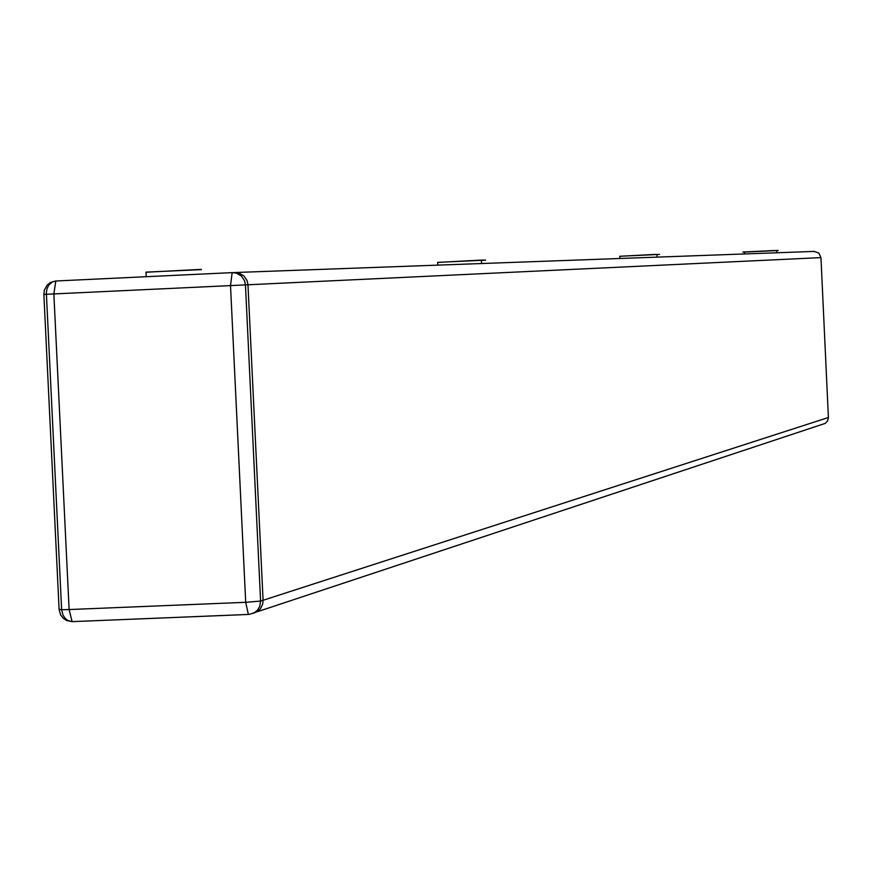 <?xml version="1.0" encoding="UTF-8"?>
<svg xmlns="http://www.w3.org/2000/svg" width="872" height="872" viewBox="0 0 872 872"><rect width="100%" height="100%" fill="white"/><g stroke="black" fill="none" stroke-linecap="round" stroke-linejoin="round"><path stroke-width="1.31" d="M234.971 272.522L814.176 251.409L818.852 253.098L820.955 257.611L828.4 417.503L827.637 420.871L825.261 423.378L256.88 611.882M820.955 257.611L245.457 284.893L260.597 601.07L263.082 600.274L247.975 284.773L247.059 280.566L243.833 275.868L238.917 273.056L234.699 272.533L238.917 273.056L243.833 275.868L247.059 280.566L247.975 284.773L263.082 600.274L262.701 604.078L260.499 608.645L257.785 611.294L253.196 613.332L257.785 611.294L260.499 608.645L262.701 604.078L263.082 600.274L828.4 417.503M43.862 294.398L44.352 290.18L47.034 285.253L50.271 282.604L55.579 281.002L52.331 281.907L48.756 285.133L47.034 288.708L46.347 292.85L61.629 609.713L59.1 609.332L43.862 294.398L53.857 293.929L69.117 609.55L245.697 602.312L230.513 285.602L53.857 293.929L55.83 280.991L232.159 272.631L236.377 273.154L241.304 275.966L244.542 280.675L245.457 284.893L230.513 285.602L232.159 272.631M248.313 614.444L72.104 621.638L69.117 609.55L61.629 609.713L62.969 614.989L65.062 618.248L67.842 620.526L72.104 621.638L248.367 614.455L245.697 602.312L260.597 601.07L259.703 606.476L257.6 609.997L254.493 612.645L249.37 614.379M232.432 272.62L234.699 272.533M59.111 609.583L60.659 614.923L63.209 618.226L66.664 620.526L72.027 621.627M145.995 272.238L201.29 269.361M140.109 276.991L146.202 276.686L145.984 272.129L201.356 269.622M146.234 276.697L200.255 274.135M437.657 262.428L479.513 260.183C487.339 259.845 487.372 259.856 479.633 260.248L481.377 260.314M437.788 265.132L437.657 262.374L485.65 260.129L481.431 260.368L481.584 263.529M619.763 256.303L653.117 254.515C661.368 254.144 661.39 254.166 653.204 254.57L656.921 254.515M619.861 258.494L619.763 256.27L659.548 254.406L656.954 254.548L657.074 257.142M744.35 252.106L749.103 251.757L744.285 251.975M742.846 252.03L771.949 250.635C780.178 250.264 780.2 250.275 772.014 250.667L776.647 250.569M744.437 253.948L744.35 252.084L778.238 250.493L776.658 250.58L776.767 252.771"/></g></svg>
